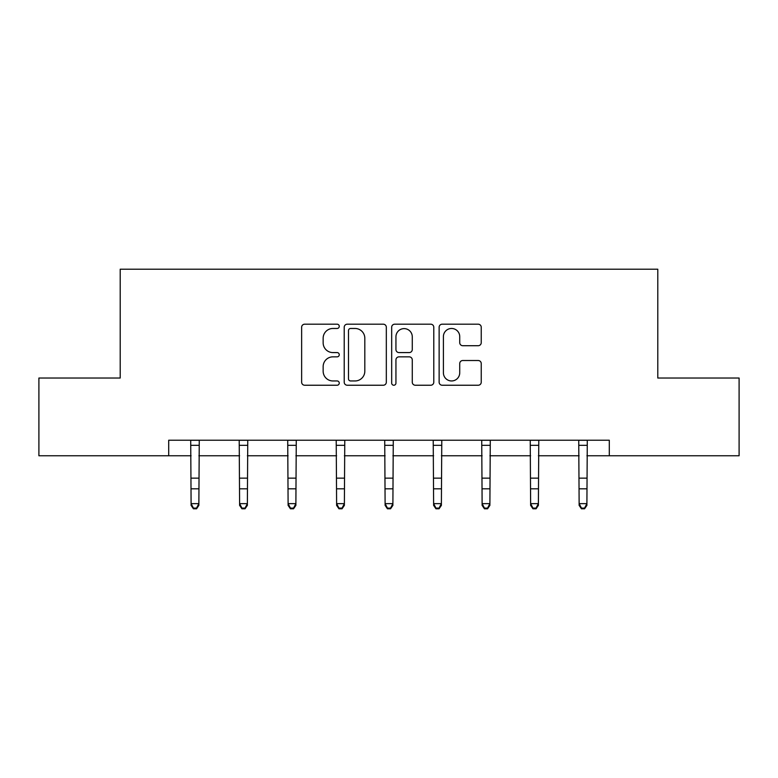 <?xml version="1.0" encoding="UTF-8"?>
<svg xmlns="http://www.w3.org/2000/svg" width="778" height="778" viewBox="0 0 778 778"><rect width="100%" height="100%" fill="white"/><g stroke="black" fill="none" stroke-linecap="round" stroke-linejoin="round"><path stroke-width="1.17" d="M339.257 326.332A2.14 2.14 0 0 0 337.117 324.193L304.694 324.193A3.054 3.054 0 0 0 301.64 327.246L301.64 382.183A3.054 3.054 0 0 0 304.694 385.236L337.117 385.236A2.14 2.14 0 0 0 339.257 383.097A2.14 2.14 0 0 0 337.117 380.957L332.926 380.957A9.764 9.764 0 0 1 323.152 371.194L323.152 366.623A9.764 9.764 0 0 1 332.926 356.849L337.117 356.849A2.14 2.14 0 0 0 339.257 354.719A2.14 2.14 0 0 0 337.117 352.58L332.926 352.58A9.764 9.764 0 0 1 323.152 342.816L323.152 338.236A9.764 9.764 0 0 1 332.926 328.472L337.117 328.472A2.14 2.14 0 0 0 339.257 326.332M478.188 345.714A3.054 3.054 0 0 0 481.242 342.66L481.242 327.246A3.054 3.054 0 0 0 478.188 324.193L442.176 324.193A3.054 3.054 0 0 0 439.132 327.246L439.132 382.183A3.054 3.054 0 0 0 442.176 385.236L478.188 385.236A3.054 3.054 0 0 0 481.242 382.183L481.242 363.569A3.054 3.054 0 0 0 478.188 360.515L462.784 360.515A3.054 3.054 0 0 0 459.73 363.569L459.73 372.798A8.159 8.159 0 0 1 451.561 380.957A8.159 8.159 0 0 1 443.402 372.798L443.402 336.631A8.159 8.159 0 0 1 451.561 328.472A8.159 8.159 0 0 1 459.73 336.631L459.73 342.66A3.054 3.054 0 0 0 462.784 345.714L478.188 345.714M168.709 455.762L38.9 455.762L38.9 378.03L120.211 378.03L120.211 269.207L657.789 269.207L657.789 378.03L739.1 378.03L739.1 455.762L609.291 455.762L609.291 440.222L168.709 440.222L168.709 455.762L191.096 455.762M386.326 327.246A3.054 3.054 0 0 0 383.282 324.193L347.26 324.193A3.054 3.054 0 0 0 344.216 327.246L344.216 382.183A3.054 3.054 0 0 0 347.26 385.236L383.282 385.236A3.054 3.054 0 0 0 386.326 382.183L386.326 327.246M394.718 324.193L430.74 324.193A3.054 3.054 0 0 1 433.784 327.246L433.784 382.183A3.054 3.054 0 0 1 430.74 385.236L415.326 385.236A3.054 3.054 0 0 1 412.272 382.183L412.272 359.903A3.054 3.054 0 0 0 409.218 356.849L398.997 356.849A3.054 3.054 0 0 0 395.944 359.903L395.944 383.097A2.14 2.14 0 0 1 393.804 385.236A2.14 2.14 0 0 1 391.674 383.097L391.674 327.246A3.054 3.054 0 0 1 394.718 324.193M198.867 455.762L239.605 455.762M247.375 455.762L288.103 455.762M295.883 455.762L336.611 455.762M344.382 455.762L385.11 455.762M392.89 455.762L433.618 455.762M441.389 455.762L482.117 455.762M489.897 455.762L530.625 455.762M538.395 455.762L579.133 455.762M586.904 455.762L609.291 455.762M350.625 328.472A2.14 2.14 0 0 0 348.486 330.601L348.486 378.828A2.14 2.14 0 0 0 350.625 380.957L355.05 380.957A9.764 9.764 0 0 0 364.814 371.194L364.814 338.236A9.764 9.764 0 0 0 355.05 328.472L350.625 328.472M412.272 336.786A8.159 8.159 0 0 0 404.103 328.617A8.159 8.159 0 0 0 395.944 336.786L395.944 349.526A3.054 3.054 0 0 0 398.997 352.58L409.218 352.58A3.054 3.054 0 0 0 412.272 349.526L412.272 336.786M190.707 440.222L191.096 503.638L198.867 503.638L198.867 505.369L196.542 508.793L196.542 508.102L193.43 508.102L193.43 508.793L196.542 508.793M196.542 508.102L198.867 503.638L199.265 440.222M193.43 508.793L191.096 505.369L191.096 503.638L193.43 508.102M239.206 440.222L239.605 503.638L247.375 503.638L247.375 505.369L245.041 508.793L245.041 508.102L241.929 508.102L241.929 508.793L245.041 508.793M245.041 508.102L247.375 503.638L247.764 440.222M241.929 508.793L239.605 505.369L239.605 503.638L241.929 508.102M287.714 440.222L288.103 503.638L295.883 503.638L295.883 505.369L293.549 508.793L293.549 508.102L290.437 508.102L290.437 508.793L293.549 508.793M293.549 508.102L295.883 503.638L296.272 440.222M290.437 508.793L288.103 505.369L288.103 503.638L290.437 508.102M336.213 440.222L336.611 503.638L344.382 503.638L344.382 505.369L342.048 508.793L342.048 508.102L338.945 508.102L338.945 508.793L342.048 508.793M342.048 508.102L344.382 503.638L344.78 440.222M338.945 508.793L336.611 505.369L336.611 503.638L338.945 508.102M384.721 440.222L385.11 503.638L392.89 503.638L392.89 505.369L390.556 508.793L390.556 508.102L387.444 508.102L387.444 508.793L390.556 508.793M390.556 508.102L392.89 503.638L393.279 440.222M387.444 508.793L385.11 505.369L385.11 503.638L387.444 508.102M433.22 440.222L433.618 503.638L441.389 503.638L441.389 505.369L439.055 508.793L439.055 508.102L435.952 508.102L435.952 508.793L439.055 508.793M439.055 508.102L441.389 503.638L441.787 440.222M435.952 508.793L433.618 505.369L433.618 503.638L435.952 508.102M481.728 440.222L482.117 503.638L489.897 503.638L489.897 505.369L487.563 508.793L487.563 508.102L484.451 508.102L484.451 508.793L487.563 508.793M487.563 508.102L489.897 503.638L490.286 440.222M484.451 508.793L482.117 505.369L482.117 503.638L484.451 508.102M530.236 440.222L530.625 503.638L538.395 503.638L538.395 505.369L536.071 508.793L536.071 508.102L532.959 508.102L532.959 508.793L536.071 508.793M536.071 508.102L538.395 503.638L538.794 440.222M532.959 508.793L530.625 505.369L530.625 503.638L532.959 508.102M578.735 440.222L579.133 503.638L586.904 503.638L586.904 505.369L584.57 508.793L584.57 508.102L581.458 508.102L581.458 508.793L584.57 508.793M584.57 508.102L586.904 503.638L587.293 440.222M581.458 508.793L579.133 505.369L579.133 503.638L581.458 508.102M199.236 440.28L190.727 440.28M198.867 478.149L191.096 478.149M198.867 488.817L191.096 488.817M198.867 445.327L191.096 445.327M247.744 440.28L239.235 440.28M247.375 478.149L239.605 478.149M247.375 488.817L239.605 488.817M247.375 445.327L239.605 445.327M296.243 440.28L287.734 440.28M295.883 478.149L288.103 478.149M295.883 488.817L288.103 488.817M295.883 445.327L288.103 445.327M344.751 440.28L336.242 440.28M344.382 478.149L336.611 478.149M344.382 488.817L336.611 488.817M344.382 445.327L336.611 445.327M393.26 440.28L384.74 440.28M392.89 478.149L385.11 478.149M392.89 488.817L385.11 488.817M392.89 445.327L385.11 445.327M441.758 440.28L433.249 440.28M441.389 478.149L433.618 478.149M441.389 488.817L433.618 488.817M441.389 445.327L433.618 445.327M490.266 440.28L481.757 440.28M489.897 478.149L482.117 478.149M489.897 488.817L482.117 488.817M489.897 445.327L482.117 445.327M538.765 440.28L530.256 440.28M538.395 478.149L530.625 478.149M538.395 488.817L530.625 488.817M538.395 445.327L530.625 445.327M587.273 440.28L578.764 440.28M586.904 478.149L579.133 478.149M586.904 488.817L579.133 488.817M586.904 445.327L579.133 445.327"/></g></svg>
